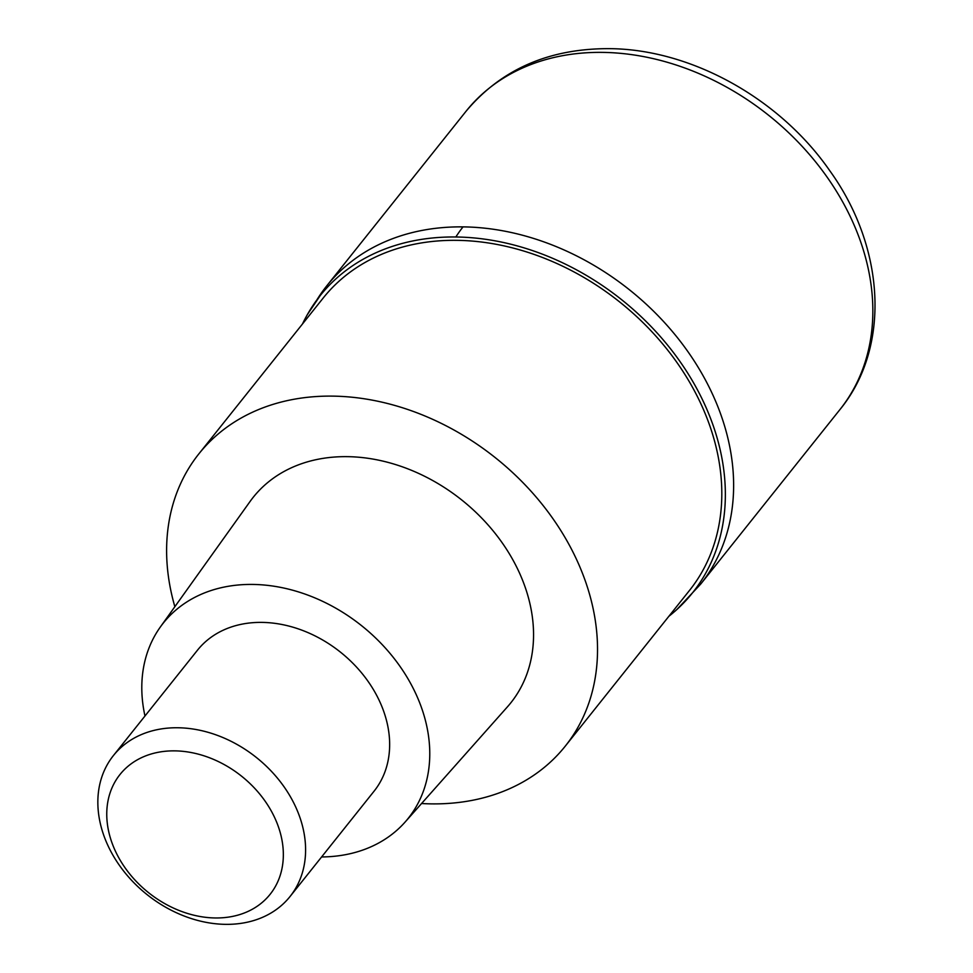 <?xml version="1.0" encoding="UTF-8"?>
<svg xmlns="http://www.w3.org/2000/svg" width="973" height="973" viewBox="0 0 973 973"><rect width="100%" height="100%" fill="white"/><g stroke="black" fill="none" stroke-linecap="round" stroke-linejoin="round"><path stroke-width="1.46" d="M463.039 226.879A239.151 185.6 38.6 0 1 692.131 357.809A239.151 185.6 38.6 0 1 700.706 584.08A239.151 185.6 -141.4 0 0 692.131 357.809A239.151 185.6 -141.4 0 0 463.039 226.879A239.151 185.6 -141.4 0 0 326.819 285.782A239.151 185.6 38.6 0 1 463.039 226.879A188.312 84.128 -89.3 0 0 455.838 236.986A238.215 184.858 38.6 0 1 691.608 379.47A238.215 184.858 38.6 0 1 676.88 609.512A238.215 184.858 38.6 0 1 668.889 616.274M316.809 300.012A239.151 185.6 38.6 0 1 326.819 285.782A239.151 185.6 -141.4 0 0 316.809 300.012M302.494 323.96A238.215 184.858 38.6 0 1 307.322 314.668A238.215 184.858 38.6 0 1 455.838 236.986M565.264 746.157L689.553 590.368A234.359 181.866 -141.4 0 0 681.136 368.633A234.359 181.866 -141.4 0 0 456.653 240.343A234.359 181.866 -141.4 0 0 323.158 298.066L198.881 453.844A234.359 181.866 38.6 0 1 332.365 396.12A234.359 181.866 38.6 0 1 556.86 524.423A234.359 181.866 38.6 0 1 565.264 746.157A234.359 181.866 38.6 0 1 431.769 803.88A234.359 181.866 38.6 0 1 421.564 803.516M174.86 606.69A234.359 181.866 38.6 0 1 198.881 453.844M404.999 822.173L507.492 706.775A164.778 127.877 -141.4 0 0 506.751 549.599A164.778 127.877 -141.4 0 0 347.13 456.653A164.778 127.877 -141.4 0 0 250.11 501.423L160.35 626.989A156.617 121.54 38.6 0 1 252.566 584.432A156.617 121.54 38.6 0 1 404.294 672.781A156.617 121.54 38.6 0 1 404.999 822.173A156.617 121.54 38.6 0 1 321.613 856.945M144.977 716.006A156.617 121.54 38.6 0 1 160.35 626.989M290.039 896.522L374.106 791.146A112.99 87.679 -141.4 0 0 370.044 684.25A112.99 87.679 -141.4 0 0 261.822 622.392A112.99 87.679 -141.4 0 0 197.458 650.219L113.391 755.595A112.99 87.679 38.6 0 1 177.755 727.755A112.99 87.679 38.6 0 1 285.989 789.614A112.99 87.679 38.6 0 1 290.039 896.522A112.99 87.679 38.6 0 1 225.675 924.35A112.99 87.679 38.6 0 1 117.453 862.492A112.99 87.679 38.6 0 1 113.391 755.595M215.422 917.965A96.035 74.532 38.6 0 1 109.134 833.399A96.035 74.532 38.6 0 1 174.678 750.864A96.035 74.532 38.6 0 1 280.966 835.418A96.035 74.532 38.6 0 1 215.422 917.965M839.93 409.584A239.151 185.6 -141.4 0 0 831.343 183.313A239.151 185.6 -141.4 0 0 602.263 52.384A239.151 185.6 -141.4 0 0 466.031 111.287C501.144 69.46 548.687 48.589 608.684 48.65C690.806 48.881 779.932 98.565 829.872 170.871C884.98 247.239 891.146 347.13 839.93 409.584L700.706 584.08L676.88 609.512M307.322 314.668L326.819 285.782L466.031 111.287"/></g></svg>
